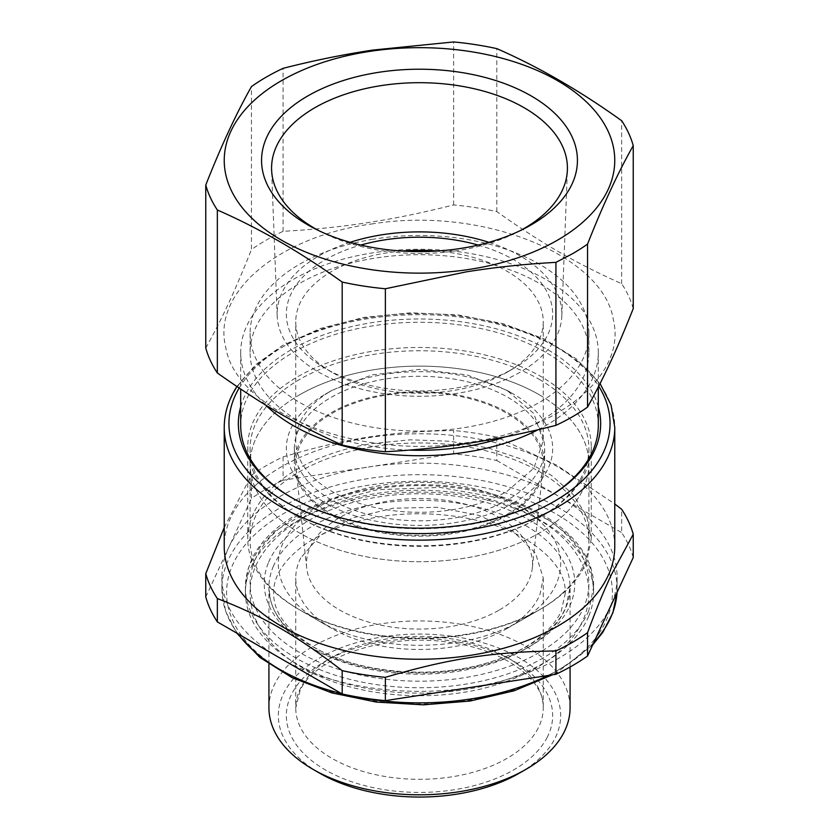 <?xml version="1.0" encoding="UTF-8"?>
<svg xmlns="http://www.w3.org/2000/svg" width="839" height="839" viewBox="0 0 839 839"><rect width="100%" height="100%" fill="white"/><g stroke="black" fill="none" stroke-linecap="round" stroke-linejoin="round"><path stroke-width="0.63" stroke-dasharray="4.2 3.15" d="M598.301 406.768A181.151 104.592 0 0 0 368.499 323.214A181.151 104.592 0 0 0 240.699 406.768M292.245 498.009A178.801 103.228 180 0 0 293.063 498.492A178.801 103.228 180 0 0 469.84 524.543A178.801 103.228 0 0 0 545.927 498.492A178.801 103.228 0 0 0 545.937 498.492A178.801 103.228 0 0 0 546.755 498.009M598.301 425.499A178.801 103.228 0 0 0 369.16 326.444A178.801 103.228 180 0 0 293.073 352.495A178.801 103.228 180 0 0 240.699 425.499M265.491 404.933A178.801 103.228 180 0 1 240.699 352.495A178.801 103.228 180 0 1 293.073 279.502A178.801 103.228 180 0 1 369.16 253.441A178.801 103.228 180 0 1 598.301 352.495A178.801 103.228 180 0 1 545.927 425.488A178.801 103.228 180 0 1 538.208 429.694M409.285 450.113A169.394 97.796 180 0 1 250.106 352.495A169.394 97.796 180 0 1 371.813 258.664A169.394 97.796 180 0 1 588.894 352.495A169.394 97.796 180 0 1 505.214 436.857M371.813 239.451A169.394 97.796 180 0 1 588.894 333.293A169.394 97.796 180 0 1 467.187 427.135A169.394 97.796 180 0 1 250.106 333.293A169.394 97.796 180 0 1 371.813 239.451M614.767 546.514A195.267 112.741 0 0 0 494.223 442.352A195.267 112.741 0 0 0 281.422 466.799A195.267 112.741 0 0 0 229.75 519.907A195.267 112.741 0 0 0 224.233 546.514M373.428 223.74C279.712 235.654 212.173 291.846 225.618 346.706C235.644 411.687 356.627 460.16 465.572 442.845C559.288 430.921 626.827 374.729 613.382 319.879C603.356 254.888 482.373 206.425 373.428 223.74M224.233 527.5L251.459 475.168A216.441 124.959 180 0 1 266.456 465.561A216.441 124.959 180 0 1 283.079 456.909C346.381 438.241 390.324 431.445 453.626 430.522A216.441 124.959 180 0 1 496.814 437.203L556.278 464.963L614.767 503.977M633.235 308.647A216.441 124.959 0 0 0 621.657 283.708C575.229 262.817 543.19 244.317 496.814 211.627A216.441 124.959 0 0 0 453.626 204.947C424.408 212.319 397.487 217.941 372.862 221.821C345.49 226.299 315.558 229.477 283.079 231.333A216.441 124.959 0 0 0 266.456 239.985A216.441 124.959 0 0 0 251.459 249.592L251.459 86.585M205.765 348.049C222.734 317.394 234.469 292.129 251.459 249.592M496.814 437.203L496.814 460.527A216.441 124.959 0 0 0 453.626 453.847L453.626 430.522M283.079 456.909L283.079 480.233L453.626 453.847M283.079 480.233A216.441 124.959 0 0 0 266.456 488.885A216.441 124.959 0 0 0 251.459 498.492L251.459 475.168M205.765 596.949L251.459 498.492M633.235 557.547A216.441 124.959 0 0 0 621.657 532.608L621.657 509.283M496.814 460.527L621.657 532.608M283.079 231.333L283.079 68.337M453.626 204.947L453.626 41.95M496.814 211.627L496.814 48.631M621.657 283.708L621.657 120.711M368.352 467.04A197.616 114.094 180 0 1 559.235 496.573A197.616 114.094 180 0 1 617.116 577.242A197.616 114.094 180 0 1 610.383 606.775A197.616 114.094 180 0 1 559.235 657.923A197.616 114.094 180 0 1 470.648 687.456A197.616 114.094 180 0 1 279.765 657.923A197.616 114.094 180 0 1 221.884 577.242A197.616 114.094 180 0 1 228.617 547.72A197.616 114.094 180 0 1 279.765 496.573A197.616 114.094 180 0 1 368.352 467.04M318.872 230.683A147.926 85.4 -0 0 0 322.071 232.351A147.926 85.4 -0 0 0 461.146 250.032A147.926 85.4 0 0 0 493.584 242.01A147.926 85.4 0 0 0 516.929 232.351A147.926 85.4 0 0 0 520.128 230.683M588.674 616.329A174.093 100.512 180 0 1 398.819 692.416A174.093 100.512 180 0 1 245.408 592.617A174.093 100.512 180 0 1 250.326 568.894A174.093 100.512 180 0 1 440.181 492.818A174.093 100.512 180 0 1 593.593 592.617A174.093 100.512 180 0 1 588.674 616.329M350.104 242.314A142.368 82.191 0 0 0 277.164 315.884A142.368 82.191 0 0 0 459.583 392.946A142.368 82.191 0 0 0 561.836 315.884A142.368 82.191 0 0 0 488.896 242.314M478.167 245.061A133.16 76.873 180 0 1 513.657 368.436A133.16 76.873 180 0 1 325.343 368.436A133.16 76.873 180 0 1 303.11 276.734A133.16 76.873 180 0 1 325.343 259.723A133.16 76.873 180 0 1 360.833 245.061M402.07 251.029A123.753 71.441 -0 0 0 331.992 271.249A123.753 71.441 0 0 0 311.332 287.064A123.753 71.441 0 0 0 295.748 321.767A123.753 71.441 0 0 0 331.992 372.285A123.753 71.441 0 0 0 507.008 372.285L513.657 368.436A133.16 76.873 180 0 1 513.657 368.447L507.008 372.285A123.753 71.441 -0 0 0 543.253 321.767A123.753 71.441 -0 0 0 436.93 251.029M543.253 440.863L533.824 413.522L507.008 390.345L466.862 374.855L419.5 369.412L372.149 374.855L331.992 390.345A123.753 71.441 0 0 0 311.332 406.16A123.753 71.441 0 0 0 295.748 440.863A123.753 71.441 0 0 0 372.138 506.871A123.753 71.441 0 0 0 507.008 491.381L533.824 468.204L543.253 440.863L543.253 321.767M513.657 502.907A133.16 76.873 180 0 1 339.302 509.923A133.16 76.873 180 0 1 303.11 411.204A133.16 76.873 180 0 1 325.343 394.183L325.343 394.183A133.16 76.873 180 0 1 513.657 394.183A133.16 76.873 180 0 1 513.657 502.907M331.992 390.345L325.343 394.183L331.992 390.345M508.004 397.445A125.158 72.259 180 0 1 544.658 448.55A125.158 72.259 180 0 1 467.396 515.303A125.158 72.259 180 0 1 330.996 499.645A125.158 72.259 180 0 1 294.342 448.55A125.158 72.259 180 0 1 371.604 381.787A125.158 72.259 180 0 1 508.004 397.445M268.931 707.875A150.569 86.931 180 0 1 313.031 646.397A150.569 86.931 180 0 1 477.118 627.562A150.569 86.931 180 0 1 570.069 707.875M508.004 412.819A125.158 72.259 180 0 1 544.658 463.915A125.158 72.259 180 0 1 467.396 530.668A125.158 72.259 180 0 1 330.996 515.01A125.158 72.259 180 0 1 294.342 463.915A125.158 72.259 180 0 1 371.604 397.151A125.158 72.259 180 0 1 508.004 412.819M519.32 773.18A141.162 81.498 0 0 0 547.101 750.402A141.162 81.498 0 0 0 500.789 648.925A141.162 81.498 0 0 0 319.69 657.923A141.162 81.498 -0 0 0 319.68 773.18M539.278 394.76A169.394 97.796 180 0 1 588.894 463.915A169.394 97.796 180 0 1 484.323 554.264A169.394 97.796 180 0 1 299.722 533.069A169.394 97.796 180 0 1 250.106 463.915A169.394 97.796 180 0 1 354.677 373.565A169.394 97.796 180 0 1 539.278 394.76M539.278 379.396A169.394 97.796 180 0 1 588.894 448.55A169.394 97.796 180 0 1 539.278 517.694L539.278 517.694A169.394 97.796 180 0 1 299.722 517.694L299.722 517.694A169.394 97.796 180 0 1 250.106 448.55A169.394 97.796 180 0 1 299.722 379.396A169.394 97.796 180 0 1 539.278 379.396M371.153 351.478A171.743 99.159 0 0 0 298.065 376.512A171.743 99.159 0 0 0 247.757 446.621A171.743 99.159 0 0 0 298.055 516.74A171.743 99.159 0 0 0 467.847 541.763A171.743 99.159 0 0 0 540.935 516.74A171.743 99.159 0 0 0 540.945 516.74A171.743 99.159 0 0 0 591.243 446.621A171.743 99.159 0 0 0 371.153 351.478M539.278 517.694L540.935 516.74L539.278 517.694M300.761 557.904A123.753 71.441 0 0 0 295.748 578.019A123.753 71.441 0 0 0 331.992 628.537A123.753 71.441 0 0 0 507.008 628.537A123.753 71.441 0 0 0 538.239 598.134L540.033 594.201L543.253 578.019L535.439 553.048L513.017 531.223L478.796 515.303L437.098 507.301L393.176 508.203L352.579 517.915L320.425 535.209L300.761 557.904M254.71 510.909A171.743 99.159 180 0 1 371.153 443.684L410.334 439.814L450.019 441.251L488.067 447.921L522.435 459.457L551.286 475.252L573.079 494.454L586.639 516.027L591.243 538.827L586.776 561.291L584.29 566.745A171.743 99.159 180 0 1 540.945 608.936A171.743 99.159 180 0 1 467.847 633.969A171.743 99.159 180 0 1 298.055 608.936A171.743 99.159 180 0 1 247.757 538.827A171.743 99.159 180 0 1 254.71 510.909M299.722 394.76A169.394 97.796 180 0 1 484.323 373.565A169.394 97.796 180 0 1 588.894 463.915A169.394 97.796 180 0 1 539.278 533.069A169.394 97.796 180 0 1 354.677 554.264A169.394 97.796 180 0 1 250.106 463.915A169.394 97.796 180 0 1 299.722 394.76M331.992 413.396A123.753 71.441 180 0 1 470.375 398.787A123.753 71.441 180 0 1 543.011 468.33A123.753 71.441 180 0 1 507.008 514.433A123.753 71.441 180 0 1 375.704 530.73A123.753 71.441 180 0 1 295.989 468.33A123.753 71.441 180 0 1 331.992 413.396M562.822 592.879A169.394 97.796 180 0 1 539.278 609.901L539.278 609.901A169.394 97.796 180 0 1 299.722 609.901A169.394 97.796 180 0 1 250.106 540.746A169.394 97.796 180 0 1 299.722 471.602A169.394 97.796 180 0 1 484.323 450.396A169.394 97.796 180 0 1 588.894 540.746A169.394 97.796 180 0 1 562.822 592.879M499.436 609.953A113.045 65.264 0 0 0 532.325 567.835A113.045 65.264 0 0 0 465.97 504.302A113.045 65.264 0 0 0 339.564 517.653A113.045 65.264 0 0 0 306.675 567.835A113.045 65.264 0 0 0 379.49 624.845A113.045 65.264 0 0 0 499.436 609.953M519.31 621.426L539.278 609.901L519.32 621.426A141.162 81.498 -0 0 0 538.932 607.247A141.162 81.498 -0 0 0 507.574 500.117A141.162 81.498 -0 0 0 319.69 506.169A141.162 81.498 -0 0 0 319.68 621.426A141.162 81.498 -0 0 0 519.31 621.426A141.162 81.498 -0 0 0 519.32 621.426M239.136 388.058A190.558 110.024 180 0 1 284.757 345.773A190.558 110.024 180 0 1 598.731 386.202M224.233 427.418A195.267 112.741 180 0 1 234.49 391.362A195.267 112.741 180 0 1 281.422 347.703A195.267 112.741 180 0 1 494.223 323.256A195.267 112.741 180 0 1 614.767 427.418M593.781 642.569A197.616 114.094 180 0 1 559.235 669.449A197.616 114.094 180 0 1 547.898 675.5M237.877 633.739A197.616 114.094 180 0 1 221.884 588.768A197.616 114.094 180 0 1 279.765 508.098A197.616 114.094 180 0 1 495.125 483.358A197.616 114.094 180 0 1 617.116 588.768A197.616 114.094 180 0 1 617.011 592.491L617.116 577.242M350.566 695.699A197.616 114.094 180 0 1 341.609 693.633M598.91 633.56A192.918 111.377 180 0 1 555.911 671.368A192.918 111.377 180 0 1 283.089 671.368A192.918 111.377 180 0 1 283.089 513.856A192.918 111.377 180 0 1 525.371 499.509A192.918 111.377 180 0 1 598.91 633.56M588.674 610.949A174.093 100.512 180 0 1 398.819 687.036A174.093 100.512 180 0 1 245.408 587.237A174.093 100.512 180 0 1 247.956 570.09A174.093 100.512 180 0 1 250.326 563.514L260.51 546.283L275.926 530.384L320.236 504.669L377.466 489.693L440.181 487.438L500.201 498.177L549.713 520.516L568.433 535.177L582.256 551.548L590.74 569.094L593.593 587.237L588.674 610.949M252.591 566.713A169.394 97.796 180 0 1 254.899 560.316A169.394 97.796 180 0 1 459.468 488.361A169.394 97.796 180 0 1 584.101 606.471A169.394 97.796 180 0 1 385.049 679.15A169.394 97.796 180 0 1 252.591 566.713M268.606 562.245A155.278 89.647 180 0 1 456.133 496.279A155.278 89.647 180 0 1 570.394 604.541A155.278 89.647 180 0 1 411.12 672.909A155.278 89.647 180 0 1 265.543 595.04A155.278 89.647 180 0 1 268.606 562.245M273.178 566.724A150.569 86.931 180 0 1 437.392 500.925A150.569 86.931 180 0 1 570.069 587.237A150.569 86.931 180 0 1 565.822 607.751A150.569 86.931 180 0 1 411.383 674.042A150.569 86.931 180 0 1 270.21 598.532A150.569 86.931 180 0 1 268.931 587.237A150.569 86.931 180 0 1 273.178 566.724M547.269 737.198A133.16 76.873 180 0 1 382.007 789.321A133.16 76.873 180 0 1 291.731 693.905A133.16 76.873 180 0 1 446.988 640.335A133.16 76.873 180 0 1 551.527 725.557A133.16 76.873 180 0 1 547.269 737.198M538.239 727.979A123.753 71.441 180 0 1 401.902 778.592A123.753 71.441 180 0 1 295.748 707.875A123.753 71.441 180 0 1 300.761 687.76A123.753 71.441 180 0 1 437.098 637.147A123.753 71.441 180 0 1 543.253 707.875A123.753 71.441 180 0 1 542.193 717.167A123.753 71.441 180 0 1 538.239 727.979M545.937 498.492L547.594 497.527M598.301 352.495L598.301 387.041M240.699 352.495L240.699 389.097M293.063 498.492L291.406 497.527M236.902 386.559L255.937 364.525L282.397 345.542L320.173 328.542L363.853 317.415L410.837 312.8L458.335 314.961L503.515 323.781L543.703 338.736L576.54 359.019L600.074 383.559M588.894 333.293L588.894 352.495M250.106 333.293L250.106 352.495M221.884 577.242L221.884 588.768L225.639 611.421L236.682 633.046M592.701 644.897L558.26 671.609L552.523 674.787M516.929 232.351L523.526 229.016M322.071 232.351L315.474 229.016M561.836 315.884L567.384 169.96M277.164 315.884L271.616 169.96M593.593 592.617L593.593 587.237C595.417 531.045 512.189 483.725 420.171 484.732C342.385 483.914 268.564 516.814 250.557 562.34L248.082 569.199L245.408 587.237L245.408 592.617M331.992 372.285L325.343 368.436M295.748 440.863L295.748 321.767M268.931 664.163L268.931 587.237L270.127 597.84C277.164 638.196 346.706 673.927 421.702 672.165C489.305 672.417 552.345 642.705 566.052 606.566L570.069 587.237L570.069 667.015M507.008 390.345L513.657 394.183M544.658 448.55L544.658 463.915M294.342 448.55L294.342 463.915M588.894 448.55L588.894 540.746M250.106 448.55L250.106 540.746M543.253 578.019L543.253 707.875C545.025 681.698 507.312 650.812 453.133 643.01C389.044 631.421 314.615 656.822 300.121 690.487L295.748 707.875L295.748 578.019M299.722 517.694L298.055 516.74M247.757 446.621L247.757 538.827M591.243 446.621L591.243 538.827M507.008 628.537L540.945 608.936M331.992 628.537L298.055 608.936M532.325 567.835L543.011 468.33M306.675 567.835L295.989 468.33M319.68 621.426L299.722 609.901M536.845 518.46C557.117 530.143 571.789 544.417 580.85 561.291C586.167 571.464 588.842 582.035 588.894 592.995C588.842 604.111 586.094 614.819 580.63 625.118C572.03 640.975 558.386 654.546 539.729 665.83C526.693 673.696 511.968 680.093 495.534 685.023C433.375 704.225 352.128 697.104 302.155 667.54C281.883 655.857 267.211 641.583 258.15 624.709C252.833 614.536 250.158 603.965 250.106 592.995C249.131 548.832 298.055 508.633 364.283 495.744C422.95 483.348 492.252 492.252 536.845 518.46M565.36 592.995L561.239 611.264C551.517 632.648 524.679 651.012 494.937 660.534C438.608 680.324 358.851 674.189 313.922 647.163C286.865 630.477 273.43 612.418 273.64 592.995C273.409 576.047 283.928 559.833 305.218 544.333C321.096 533.405 340.896 525.204 364.608 519.74C418.546 506.997 485.362 515.209 525.078 538.837C552.135 555.523 565.57 573.572 565.36 592.995"/><path stroke-width="1.26" d="M240.699 406.768A181.151 104.592 0 0 0 291.406 497.527A181.151 104.592 0 0 0 470.501 523.935A181.151 104.592 0 0 0 547.594 497.527A181.151 104.592 0 0 0 598.301 406.768M546.755 498.009A178.801 103.228 0 0 0 598.301 425.499L598.301 387.041M538.208 429.694A178.801 103.228 180 0 1 469.84 451.55A178.801 103.228 180 0 1 265.491 404.933M292.245 498.009A178.801 103.228 180 0 1 240.699 425.499L240.699 389.097M505.214 436.857A169.394 97.796 180 0 1 467.187 446.338A169.394 97.796 180 0 1 409.285 450.113M224.233 427.418L224.233 546.514A195.267 112.741 0 0 0 344.777 650.665A195.267 112.741 0 0 0 557.578 626.23A195.267 112.741 0 0 0 609.25 573.11A195.267 112.741 0 0 0 614.767 546.514L614.767 427.418A195.267 112.741 180 0 1 557.578 507.134A195.267 112.741 180 0 1 344.777 531.569A195.267 112.741 180 0 1 224.233 427.418C224.275 414.476 227.82 401.954 234.878 389.862L236.902 386.559M633.235 534.223L633.235 557.547L587.541 656.004L587.541 632.69C596.235 609.198 604.258 589.733 611.589 574.285L633.235 534.223A216.441 124.959 180 0 0 621.657 509.283L614.767 503.977M587.541 632.69A216.441 124.959 180 0 1 572.544 642.286A216.441 124.959 180 0 1 555.921 650.938C492.619 651.861 448.676 658.657 385.374 677.325A216.441 124.959 180 0 1 342.186 670.644C295.842 635.018 263.677 616.445 217.343 598.564A216.441 124.959 180 0 1 205.765 573.624L224.233 527.5M205.765 185.052C220.993 146.406 236.231 113.59 251.459 86.585A216.441 124.959 0 0 1 266.456 76.989A216.441 124.959 0 0 1 283.079 68.337C313.262 60.618 343.182 54.525 372.862 50.067L453.626 41.95A216.441 124.959 0 0 1 496.814 48.631C538.418 66.826 580.032 90.853 621.657 120.711A216.441 124.959 0 0 1 633.235 145.65L633.235 308.647C616.266 351.132 604.531 376.407 587.541 407.114A216.441 124.959 0 0 1 572.544 416.71A216.441 124.959 0 0 1 555.921 425.363C523.442 433.553 493.51 439.646 466.138 443.632C441.513 447.365 414.592 450.071 385.374 451.749A216.441 124.959 0 0 1 342.186 445.069C295.81 424.209 263.771 405.709 217.343 372.988A216.441 124.959 0 0 1 205.765 348.049L205.765 185.052A216.441 124.959 0 0 0 217.343 209.991L217.343 372.988M342.186 670.644L342.186 693.968L217.343 621.888A216.441 124.959 0 0 1 205.765 596.949L205.765 573.624M342.186 693.968A216.441 124.959 0 0 0 385.374 700.649L385.374 677.325M555.921 650.938L555.921 674.262L385.374 700.649M555.921 674.262A216.441 124.959 0 0 0 572.544 665.61A216.441 124.959 0 0 0 587.541 656.004M217.343 621.888L217.343 598.564M555.921 425.363L555.921 262.366C525.738 263.991 495.818 267.159 466.138 271.878L385.374 288.752L385.374 451.749M342.186 445.069L342.186 282.061A216.441 124.959 0 0 0 385.374 288.752M342.186 282.061C300.572 252.214 258.957 228.187 217.343 209.991M587.541 407.114L587.541 244.107A216.441 124.959 0 0 1 572.544 253.714L555.921 262.366M633.235 145.65C618.007 172.635 602.78 205.45 587.541 244.107M465.572 269.959A195.267 112.741 180 0 1 229.75 187.013A195.267 112.741 180 0 1 373.428 50.854A195.267 112.741 180 0 1 609.25 133.81A195.267 112.741 180 0 1 465.572 269.959M375.033 72.909A157.931 91.178 180 0 1 557.935 116.516A157.931 91.178 180 0 1 523.526 229.016A157.931 91.178 180 0 1 498.597 239.335A157.931 91.178 180 0 1 463.967 247.904A157.931 91.178 180 0 1 315.474 229.016A157.931 91.178 180 0 1 265.26 140.795A157.931 91.178 180 0 1 375.033 72.909M520.128 230.683A147.926 85.4 0 0 0 567.384 169.96A147.926 85.4 0 0 0 377.854 86.144A147.926 85.4 -0 0 0 271.616 169.96A147.926 85.4 -0 0 0 318.872 230.683M488.896 242.314A142.368 82.191 0 0 0 379.417 235.214A142.368 82.191 0 0 0 350.104 242.314M360.833 245.061A133.16 76.873 180 0 1 478.167 245.061M436.93 251.029A123.753 71.441 -0 0 0 402.07 251.029M570.069 667.015L570.069 707.875A150.569 86.931 180 0 1 555.607 745.042A150.569 86.931 180 0 1 525.969 769.342L525.969 769.342A150.569 86.931 180 0 1 313.031 769.342A150.569 86.931 180 0 1 268.931 707.875L268.931 664.163M519.31 773.18L525.969 769.342L519.32 773.18A141.162 81.498 0 0 1 519.31 773.18A141.162 81.498 -0 0 1 319.68 773.18L313.031 769.342M598.731 386.202A190.558 110.024 180 0 1 554.243 501.365A190.558 110.024 180 0 1 319.009 517.055A190.558 110.024 180 0 1 238.947 388.394A190.558 110.024 180 0 1 239.136 388.058M592.701 644.897L602.79 632.375L612.858 612.869L617.022 592.481A197.616 114.094 180 0 1 603.283 630.708A197.616 114.094 180 0 1 593.781 642.569M547.898 675.5A197.616 114.094 180 0 1 350.566 695.699M341.609 693.633A197.616 114.094 180 0 1 237.877 633.739M614.767 427.418L611.044 404.975L600.074 383.559M552.523 674.787L514.003 690.812L470.092 701.016L423.296 704.833L376.271 702.065L331.72 692.857L292.192 677.713L259.891 657.44L236.682 633.046"/></g></svg>
